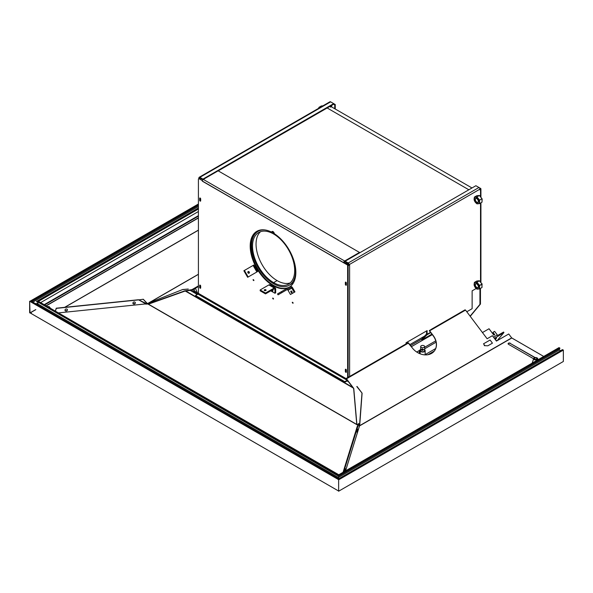 <?xml version="1.0" encoding="UTF-8"?>
<svg xmlns="http://www.w3.org/2000/svg" width="593" height="593" viewBox="0 0 593 593"><rect width="100%" height="100%" fill="white"/><g stroke="black" fill="none" stroke-linecap="round" stroke-linejoin="round"><path stroke-width="0.89" d="M272.61 289.777A0.934 0.541 60 0 1 272.75 291.059A0.934 0.541 60 0 1 271.713 290.303A0.934 0.541 60 0 0 272.75 291.059A0.934 0.541 60 0 0 272.61 289.777M272.446 289.873A0.934 0.541 -120 0 0 272.936 290.533A0.934 0.541 -120 0 1 272.446 289.873M275.256 287.901A2.083 1.201 120 0 0 274.218 288.005L265.508 293.031L260.171 289.947L260.171 290.8L265.508 293.883L265.508 293.031L260.171 289.947L260.171 290.8L265.508 293.883L274.218 288.858A1.045 0.6 -60 0 1 274.737 288.806A1.045 0.6 -60 0 1 274.952 289.28L274.218 288.858A1.045 0.6 -60 0 1 274.952 289.28L274.952 293.253L270.771 290.844L274.952 293.253L274.952 289.28L274.218 288.858L265.508 293.883L265.508 293.031L274.218 288.005L268.881 284.922A2.083 1.201 120 0 1 269.919 284.818L275.256 287.901A2.083 1.201 120 0 1 275.693 288.858L275.693 292.831L275.693 288.858A2.083 1.201 120 0 0 274.218 288.005L268.881 284.922L260.171 289.947L268.881 284.922A2.083 1.201 120 0 1 270.356 285.774M264.493 290.533A0.934 0.541 0 0 0 266.057 290.288A0.934 0.541 0 0 0 264.915 289.629A0.934 0.541 0 0 0 264.493 290.533A0.934 0.541 0 0 0 265.82 290.533A0.934 0.541 0 0 0 266.087 290.155A0.934 0.541 0 0 0 265.16 289.614A0.934 0.541 0 0 0 264.226 290.155A0.934 0.541 0 0 0 264.493 290.533M265.731 290.577A0.934 0.541 0 0 0 264.582 290.577A0.934 0.541 0 0 1 265.731 290.577M274.952 293.253L275.693 292.831L274.952 293.253M257.644 271.527L248.171 276.998L244.398 270.46L243.871 270.764L247.644 277.294L248.171 276.998L244.398 270.46L243.871 270.764L247.644 277.294L256.88 271.972L253.1 265.434L253.863 264.989L257.644 271.527L254.879 273.121L257.31 271.72L256.88 271.972L253.1 265.434L244.398 270.46L253.537 265.182M254.138 273.551L256.739 272.046L254.138 273.551M247.941 272.773A0.934 0.763 60 0 0 249.334 272.899A0.934 0.763 60 0 0 248.526 271.498A0.934 0.763 60 0 0 247.941 272.773A0.934 0.763 60 0 0 249.067 273.195L249.067 273.195A0.934 0.763 60 0 0 248.133 271.579A0.934 0.763 60 0 0 247.941 272.773M248.771 273.284A0.934 0.763 60 0 0 247.911 271.802A0.934 0.763 60 0 1 248.771 273.284M290.978 291.044L290.978 291.044A0.934 0.541 60 0 1 291.912 291.586A0.934 0.541 60 0 1 291.912 292.66A0.934 0.541 60 0 1 290.978 292.119A0.934 0.541 60 0 1 290.978 291.044L290.978 291.044A0.934 0.541 60 0 1 292.082 292.023A0.934 0.541 60 0 1 291.274 292.49A0.934 0.541 60 0 1 290.978 291.044L290.978 291.044M291.526 291.141A0.934 0.541 -120 0 0 292.104 292.134A0.934 0.541 -120 0 1 291.526 291.141M291.193 294.061L294.966 291.882L290.451 294.491L288.02 290.274L291.793 288.094L288.02 290.274A1.045 0.852 -120 0 0 286.76 289.799L278.058 294.825L281.831 292.645L281.304 291.741L277.531 293.92L278.058 294.825L281.831 292.645L281.304 291.741L290.014 286.716A2.083 1.705 60 0 1 292.534 287.672L294.966 291.882L292.534 287.672A2.083 1.705 60 0 0 290.014 286.716L277.531 293.92L278.058 294.825L290.533 287.62A1.045 0.852 -120 0 1 291.793 288.094L294.224 292.312L291.793 288.094A1.045 0.852 -120 0 0 290.533 287.62L286.76 289.799A1.045 0.852 -120 0 1 288.02 290.274L290.451 294.491L294.966 291.882L291.193 294.061M282.728 292.127L281.453 292.868L282.728 292.127M424.773 336.009L409.83 344.637L424.773 336.009M421.645 339.174L410.541 345.586L421.645 339.174M348.625 264.975L346.994 264.033L348.625 264.975M346.994 264.122L346.994 262.862L346.994 264.122M345.734 263.396L346.823 262.766L345.734 263.396M289.169 285.27A31.133 17.975 -120 0 1 273.603 283.728L273.603 283.728A31.133 17.975 -120 0 1 253.263 256.295A31.133 17.975 -120 0 1 258.037 231.344A31.133 17.975 -120 0 1 264.789 229.928A31.133 17.975 -120 0 0 252.055 251.069A31.133 17.975 -120 0 0 273.603 283.728L273.603 282.631L277.116 280.608A29.791 17.204 -120 0 0 290.155 282.92A29.791 17.204 -120 0 1 277.116 280.608L277.116 280.608A29.791 17.204 -120 0 1 258.163 255.961A29.791 17.204 -120 0 1 260.564 231.67A29.791 17.204 -120 0 0 258.163 255.961A29.791 17.204 -120 0 0 277.116 280.608L273.603 282.639A29.791 17.204 -120 0 0 288.502 284.114A29.791 17.204 -120 0 0 288.502 249.705A29.791 17.204 -120 0 0 258.711 232.508A29.791 17.204 -120 0 0 254.138 256.384A29.791 17.204 -120 0 0 273.603 282.631L273.603 283.728A31.133 17.975 -120 0 0 295.203 265.879A31.133 17.975 -120 0 1 289.169 285.27L292.683 283.246A31.133 17.975 -120 0 0 293.498 282.728A31.133 17.975 -120 0 1 290.829 284.084M260.527 229.988A31.133 17.975 -120 0 0 259.89 230.507M274.255 233.271A31.133 17.975 -120 0 0 271.994 232.026A31.133 17.975 -120 0 1 274.255 233.271M532.188 363.094L533.737 358.424C535.042 357.268 536.354 357.268 537.658 358.424A2.053 1.186 180 0 1 536.747 359.781A2.053 1.186 180 0 1 534.249 359.603A2.053 1.186 180 0 1 533.737 358.424A2.053 1.186 180 0 1 537.147 357.927A2.053 1.186 180 0 1 537.658 358.424A2.053 1.186 180 0 1 536.747 359.781A2.053 1.186 180 0 1 534.249 359.603A2.053 1.186 180 0 1 533.737 358.424A2.053 1.186 180 0 1 537.147 357.927M536.598 359.158A1.275 0.734 180 0 1 535.205 359.321A1.275 0.734 180 0 1 534.419 358.639A1.275 0.734 180 0 1 535.694 357.905A1.275 0.734 180 0 1 536.976 358.639A1.275 0.734 180 0 1 536.598 359.158A1.275 0.734 180 0 1 534.463 358.832A1.275 0.734 180 0 1 536.028 357.927A1.275 0.734 180 0 1 536.598 359.158M534.412 359.38A1.823 1.053 0 0 0 537.458 358.913A1.823 1.053 0 0 0 535.227 357.623A1.823 1.053 0 0 0 534.412 359.38A1.823 1.053 0 0 0 537.458 358.913A1.823 1.053 0 0 0 535.227 357.623A1.823 1.053 0 0 0 534.412 359.38M419.006 350.708L419.288 350.367A6.204 4.959 -140.2 0 1 419.614 351.701L419.325 352.049A6.204 4.959 39.8 0 0 419.006 350.708L419.288 350.367A6.204 4.959 -140.2 0 1 419.614 351.701L419.325 352.049A6.204 4.959 39.8 0 0 419.006 350.708L416.723 352.034L419.006 350.715M435.766 340.849L424.655 347.268L435.766 340.849M420.682 349.559L419.288 350.367L420.682 349.559M424.655 348.795L436.107 342.183L424.655 348.795M435.685 348.543L425.151 354.629L435.685 348.543M434.321 351.034L427.953 354.71L434.321 351.034M419.488 353.547L419.614 351.701L419.488 353.547M419.162 353.398L419.325 352.049L419.162 353.398M330.59 107.163A10.704 6.182 120 0 0 330.049 106.317M479.945 288.687L479.945 304.357L480.456 304.061L480.456 288.391L480.456 304.061L470.234 316.328L480.456 304.061L470.108 316.165L479.945 304.357L479.945 288.687M468.863 189.782L327.173 107.978L468.863 189.782M426.604 333.992L421.512 339.315L421.927 339.9L431.919 334.126L421.927 339.9L421.512 339.315L426.515 334.244L426.604 330.916L426.604 333.992M426.93 334.83L421.927 339.9L426.93 334.83A1.349 0.778 -120 0 0 427.116 334.289L427.116 330.62L406.049 342.784L406.049 343.896L406.049 342.784L427.116 330.62L427.116 334.289L430.548 332.302L427.116 334.289A1.349 0.778 -120 0 1 426.93 334.83L430.777 332.606L426.93 334.83M472.132 308.679L466.795 311.762L472.132 308.679L472.132 290.844L472.132 308.679M476.142 288.524L472.132 290.844L476.142 288.524M480.523 281.705L480.523 203.036L480.523 281.705M480.523 196.402L480.523 189.501A1.349 0.778 0 0 0 480.523 188.396L475.89 185.72L345.148 261.209L348.217 262.981L478.959 187.492A1.349 0.778 60 0 1 479.915 189.152L479.915 189.856L480.523 189.501A1.349 0.778 0 0 0 480.923 188.952A1.349 0.778 0 0 0 480.523 188.396L475.89 185.72L345.148 261.209L345.148 261.802L348.662 264.337L345.148 261.802L345.148 261.209L348.217 262.981L478.959 187.492A1.349 0.778 60 0 1 479.915 189.152L349.173 264.634A1.349 0.778 -120 0 0 348.217 262.981A1.349 0.778 -120 0 1 349.173 264.634L349.173 265.419L349.173 264.634L479.915 189.152L479.915 189.856L480.523 189.501L480.523 196.402M349.618 265.16L348.662 265.123L348.662 264.337L348.662 265.123L349.618 265.16M349.618 376.481L349.618 265.167A1.349 0.778 0 0 1 349.581 265.182A1.349 0.778 0 0 0 349.618 265.167L349.618 376.481M479.915 189.263L480.011 188.693L479.915 189.263M348.15 265.33A1.349 0.778 0 0 0 349.062 265.36A1.349 0.778 0 0 1 348.15 265.33M348.662 264.975L348.15 264.826L348.662 264.975M199.204 177.27A1.349 0.778 60 0 1 199.878 177.337L330.62 101.855L199.878 177.337L202.947 179.108L333.689 103.627L330.62 101.855A1.349 0.778 -120 0 0 329.945 101.781L199.204 177.27A1.349 0.778 60 0 0 198.922 177.885L198.922 178.589L199.433 178.886L199.433 178.182L199.433 178.886L199.878 178.634L199.878 179.145L199.878 178.634L199.878 179.145L202.406 180.606L199.878 179.145L199.878 178.634L198.922 178.589L198.922 177.885A1.349 0.778 60 0 1 199.878 177.337L202.947 179.108L202.947 179.672L202.947 179.108L333.689 103.627L330.62 101.855A1.349 0.778 -120 0 0 329.664 102.404M330.79 105.888L330.79 106.443L330.79 105.888M199.433 178.182L199.878 177.93L202.925 179.686L199.878 177.93L199.433 178.182M333.689 103.627L333.689 104.212L334.741 104.82L334.741 108.727L334.741 104.82L335.253 104.531L335.253 109.023L335.253 104.531L334.741 104.82L333.689 104.212L218.231 170.873L333.689 104.212L333.689 103.627L335.253 104.531L333.689 103.627M331.672 106.955L331.672 105.376L331.672 106.955M320.109 107.459A3.625 2.098 -120 0 0 318.908 108.156A3.625 2.098 -120 0 1 320.109 107.459M321.347 105.962L318.908 107.37L320.25 107.385L318.908 107.37L318.678 108.289L318.908 107.37L321.347 105.962L323.948 105.724L321.347 105.962M476.676 283.891A2.372 1.371 60 0 1 478.128 287.642A2.372 1.371 60 0 1 475.223 285.959A2.372 1.371 60 0 1 476.676 283.891L476.676 283.891A2.372 1.371 60 0 1 478.351 286.804A2.372 1.371 60 0 1 476.676 287.768A2.372 1.371 60 0 1 474.993 284.862A2.372 1.371 60 0 1 476.676 283.891M476.676 288.791A3.625 2.098 -120 0 0 478.892 285.633A3.625 2.098 -120 0 0 474.452 283.069A3.625 2.098 -120 0 0 476.676 288.791A3.625 2.098 -120 0 0 478.892 285.633A3.625 2.098 -120 0 0 474.452 283.069A3.625 2.098 -120 0 0 476.676 288.791M482.005 287.494L479.567 288.902L476.965 289.132L474.363 285.9L474.363 282.431L476.965 282.194L479.567 285.433L479.567 288.902L476.735 289.006L474.215 285.596L474.363 282.431L476.965 282.194L479.567 285.433L479.567 288.902L482.005 287.494L482.005 284.025L479.567 285.433L482.153 284.321L481.842 283.521L482.005 287.494M479.403 280.786L476.965 282.194L479.403 280.786L482.005 284.025L479.366 280.763L476.802 281.023L474.363 282.431L476.802 281.023L479.403 280.786M478.351 286.701A2.135 1.23 60 0 1 477.906 287.583A2.135 1.23 60 0 1 475.771 286.352A2.135 1.23 60 0 1 475.771 283.884A2.135 1.23 60 0 1 476.757 283.943A2.135 1.23 60 0 0 475.334 284.892A2.135 1.23 60 0 0 476.816 287.464A2.135 1.23 60 0 0 478.351 286.701M476.676 202.465A2.372 1.371 60 0 1 475.223 198.714A2.372 1.371 60 0 1 478.128 200.397A2.372 1.371 60 0 1 476.676 202.465A2.372 1.371 60 0 1 474.993 199.552A2.372 1.371 60 0 1 476.676 198.588A2.372 1.371 60 0 1 478.351 201.494A2.372 1.371 60 0 1 476.676 202.465M476.676 197.558A3.625 2.098 -120 0 0 474.452 200.723A3.625 2.098 -120 0 0 478.892 203.288A3.625 2.098 -120 0 0 476.676 197.558A3.625 2.098 -120 0 0 474.452 200.723A3.625 2.098 -120 0 0 478.892 203.288A3.625 2.098 -120 0 0 476.676 197.558M476.802 195.712L474.363 197.121L476.965 196.891L479.567 200.123L479.567 203.592L476.965 203.829L474.363 200.59L474.363 197.121L476.965 196.891L479.567 200.123L479.567 203.592L476.735 203.696L474.215 200.293L474.363 197.121L476.802 195.712L479.403 195.475L476.965 196.891L479.403 195.475L482.005 198.714L479.567 200.123L482.005 198.714L482.005 202.183L479.567 203.592L482.005 202.183L482.153 199.018L479.478 195.512L476.802 195.712M476.839 202.169A2.135 1.23 60 0 1 475.445 200.286A2.135 1.23 60 0 1 475.771 198.581A2.135 1.23 60 0 1 476.757 198.64A2.135 1.23 60 0 0 475.334 199.604A2.135 1.23 60 0 0 476.839 202.169A2.135 1.23 60 0 0 477.906 202.272A2.135 1.23 60 0 0 478.351 201.39A2.135 1.23 60 0 1 476.839 202.169M293.12 303.186A0.697 0.4 -120 0 0 292.275 302.304A0.697 0.4 -120 0 0 293.12 303.186A0.697 0.4 60 0 1 292.645 302.348A0.697 0.4 60 0 0 293.112 303.164A0.697 0.4 -120 0 0 292.379 302.267A0.697 0.4 -120 0 0 293.12 303.186M273.514 299.005A0.697 0.4 -120 0 0 272.773 298.086A0.697 0.4 -120 0 0 273.514 299.005A0.697 0.4 -120 0 0 272.676 298.123A0.697 0.4 -120 0 0 273.514 299.005M253.908 280.548A0.697 0.4 -120 0 0 253.174 279.637A0.697 0.4 -120 0 0 253.908 280.548A0.697 0.4 -120 0 0 253.07 279.666A0.697 0.4 -120 0 0 253.908 280.548M345.371 369.558A0.697 0.4 60 0 1 346.356 370.128L346.356 372.033A0.697 0.4 60 0 1 345.371 371.463L345.882 371.174A0.697 0.4 -120 0 0 346.356 372.011A0.697 0.4 -120 0 1 345.882 371.174L345.882 369.291L345.882 371.174L345.371 371.463L345.371 369.558L345.867 369.276L345.371 369.558A0.697 0.4 60 0 1 346.356 370.128L346.356 372.033A0.697 0.4 60 0 1 345.371 371.463L345.371 369.558M200.671 287.924A0.697 0.4 60 0 1 199.685 287.353L199.685 285.448A0.697 0.4 60 0 1 200.671 286.019L200.671 287.924A0.697 0.4 60 0 1 199.685 287.353L200.197 287.056L200.197 285.181L200.197 287.056A0.697 0.4 60 0 0 200.671 287.894A0.697 0.4 60 0 1 200.197 287.056L199.685 287.353L199.685 285.448L200.182 285.166L199.685 285.448A0.697 0.4 60 0 1 200.671 286.019L200.671 287.924M200.671 200.812A0.697 0.4 60 0 1 199.685 200.241L199.685 198.336A0.697 0.4 60 0 1 200.671 198.907L200.671 200.812A0.697 0.4 60 0 1 199.685 200.241L200.197 199.945L200.197 198.062L200.197 199.945A0.697 0.4 60 0 0 200.671 200.782A0.697 0.4 60 0 1 200.197 199.945L199.685 200.241L199.685 198.336L200.182 198.055L199.685 198.336A0.697 0.4 60 0 1 200.671 198.907L200.671 200.812M274.337 233.701A32.274 18.635 60 0 1 294.343 262.173A32.274 18.635 60 0 1 289.184 287.197A32.274 18.635 60 0 0 294.343 262.173A32.274 18.635 60 0 0 274.337 233.701A1.868 1.075 60 0 0 273.025 231.589A1.868 1.075 60 0 0 271.713 232.189A1.868 1.075 60 0 1 272.091 231.5A1.868 1.075 60 0 1 273.462 231.93A1.868 1.075 60 0 1 274.337 233.701M289.139 287.22A32.274 18.635 60 0 1 252.188 257.992A32.274 18.635 60 0 1 271.713 232.189L272.224 231.893A1.868 1.075 60 0 1 272.38 231.411A1.868 1.075 60 0 0 272.224 231.893L271.713 232.189A32.274 18.635 60 0 0 256.88 231.307A32.274 18.635 60 0 0 256.873 268.555A32.274 18.635 60 0 0 289.139 287.22M343.703 262.81L347.631 265.086L347.631 377.622L347.631 265.086L348.15 264.789L348.15 377.326L348.15 264.789L344.214 262.514L348.15 264.789L347.631 265.086L343.703 262.81L344.214 262.365L343.703 262.81L202.339 181.043A1.349 0.778 -60 0 1 203.295 179.39L344.659 261.002A1.349 0.778 120 0 0 343.703 262.662L343.703 262.81M202.339 181.199L202.339 181.043A1.349 0.778 -60 0 1 203.295 179.39L344.659 261.002L359.499 252.433L359.499 252.922L359.499 252.433L218.142 170.821L203.295 179.39L218.142 170.821L359.499 252.433L344.659 261.002A1.349 0.778 120 0 0 343.703 262.662L202.339 181.199M198.41 293.357L198.41 178.93L198.922 178.634L202.398 180.643L198.922 178.634L198.41 178.93L198.41 293.357L197.966 294.128L347.194 380.283L344.778 381.677L195.549 295.522L197.966 294.128L347.194 380.283L344.778 381.677L195.549 295.522L198.41 293.357L346.038 378.593L198.41 293.357M345.371 282.446A0.697 0.4 60 0 1 346.356 283.017L346.356 284.922A0.697 0.4 60 0 1 345.371 284.351L345.882 284.054A0.697 0.4 -120 0 0 346.356 284.899A0.697 0.4 -120 0 1 345.882 284.054L345.882 282.179L345.882 284.054L345.371 284.351L345.371 282.446L345.867 282.164L345.371 282.446A0.697 0.4 60 0 1 346.356 283.017L346.356 284.922A0.697 0.4 60 0 1 345.371 284.351L345.371 282.446M273.514 298.983A0.697 0.4 60 0 1 273.039 298.168A0.697 0.4 60 0 0 273.514 298.983M253.908 280.526A0.697 0.4 60 0 1 253.441 279.711A0.697 0.4 60 0 0 253.908 280.526M289.414 287.056A32.274 18.635 60 0 1 257.399 268.281A32.274 18.635 60 0 1 257.14 231.159A32.274 18.635 60 0 0 257.399 268.281A32.274 18.635 60 0 0 289.414 287.056M344.778 382.27L344.778 381.677L344.778 382.27L195.549 296.115L195.549 295.522L195.549 296.115L344.778 382.27L347.068 380.943L344.778 382.27M344.214 262.365L345.148 261.313L344.214 262.365M487.846 345.801L492.442 343.147L490.085 340.019L483.503 343.821L484.696 345.385L484.251 345.645L487.846 345.801L492.442 343.147L490.085 340.019L483.503 343.821L484.696 345.385L484.251 345.645L487.846 345.801M497.586 336.49L503.939 332.532L497.164 340.664L503.939 332.532L498.061 335.92L497.705 335.453L503.583 332.058L503.939 332.532L503.583 332.058L497.705 335.453L498.061 335.92L497.586 336.49L494.377 338.344L497.586 336.49A1.223 0.704 60 0 0 497.334 334.963L494.629 331.376L497.334 334.963A1.223 0.704 60 0 1 497.586 336.49M489.032 328.752L493.873 335.178L494.747 334.674L492.983 332.325L494.629 331.376L492.983 332.325L494.747 334.674L493.873 335.178L489.032 328.752L482.457 332.547L489.032 328.752M493.502 337.172L497.334 334.963L493.502 337.172M494.443 334.845L492.983 332.325L494.443 334.845M494.732 338.559L496.274 337.669L496.556 338.04L495.392 339.441L496.556 338.04L495.014 338.937L496.556 338.04L496.274 337.669L494.732 338.559M494.651 338.455L496.03 340.278L494.651 338.455M496.319 340.486L497.09 340.708L496.319 340.486A0.467 0.371 -140.2 0 1 496.03 340.278A0.467 0.371 -140.2 0 0 496.319 340.486M194.296 292.386L197.639 294.313L194.504 292.86L193.34 291.682L194.519 290.97L198.359 293.631L195.245 291.838L194.519 290.97L194.215 288.969L194.519 290.97L193.288 291.459L193.014 289.666L193.288 291.459L194.296 292.386L195.245 291.838L194.296 292.386M346.868 380.469L348.054 381.151L346.868 380.469M195.445 288.257L197.521 293.15L195.445 288.257M423.306 349.685L421.49 349.359C421.793 350.589 422.394 350.76 423.283 349.855L423.306 349.685C421.282 347.046 421.275 352.198 423.306 349.685M420.682 346.571L420.682 350.626A1.987 1.149 0 0 0 420.682 350.648A1.987 1.149 0 0 0 422.683 351.775A1.987 1.149 0 0 0 424.655 350.626L424.655 346.571A1.987 1.149 0 0 0 422.668 345.43A1.987 1.149 0 0 0 420.682 346.571A1.987 1.149 0 0 0 420.682 346.594A1.987 1.149 0 0 0 422.683 347.72A1.987 1.149 0 0 0 424.655 346.571M425.151 350.604A2.483 1.431 0 0 0 424.655 349.766A2.483 1.431 0 0 1 423.469 351.983A2.483 1.431 0 0 1 420.185 350.648A2.483 1.431 0 0 0 422.683 352.064A2.483 1.431 0 0 0 425.151 350.626A2.483 1.431 0 0 0 425.151 350.604L425.151 354.888M420.682 349.766A2.483 1.431 0 0 0 420.185 350.626A2.483 1.431 0 0 0 420.185 350.648A2.483 1.431 0 0 1 420.682 349.766M420.682 350.648A1.987 1.149 0 0 0 422.446 351.768A1.987 1.149 0 0 0 424.595 350.893A1.987 1.149 0 0 0 423.365 349.559M420.682 346.594A1.987 1.149 0 0 0 423.684 347.557A1.987 1.149 0 0 0 423.632 345.571A1.987 1.149 0 0 0 420.682 346.594M432.297 334.63L411.386 346.705L432.297 334.63M189.982 290.251L197.328 294.499L189.982 290.251M346.549 380.647L348.536 381.796L346.549 380.647M194.363 292.542L190.301 290.199L194.363 292.542M148.102 304.127L357.579 425.07L148.102 304.127M145.9 304.068L147.153 303.942L145.9 304.068M148.302 304.09L357.371 424.796L148.302 304.09M147.338 303.534L182.666 289.525L147.338 303.534M359.684 425.648L362.101 393.166L357.016 386.451L362.101 393.166L359.484 426.011L361.989 393.055L361.537 392.462L362.093 393.203L359.684 425.648M185.327 291.059L353.191 387.97L185.327 291.059M183.326 289.569L188.278 289.028L182.688 289.517M185.772 290.978L352.746 387.385L185.772 290.978M356.808 386.569L361.537 392.462L356.808 386.569M359.484 425.967L358.409 423.587L343.732 471.902L358.706 423.617L359.484 425.967L345.571 470.842L359.484 425.967L358.98 426.122M345.267 468.544L345.311 470.575L344.785 471.294L345.208 468.729L345.311 470.575L345.267 468.544L344.918 469.671L345.267 468.544M344.718 471.331L344.918 469.671L344.718 471.331M357.112 432.49L357.557 429.11L357.112 432.49M147.301 303.638L143.291 299.25L138.51 299.925L143.291 299.25L147.687 303.883M147.146 303.52L143.35 299.428L147.146 303.52L145.908 303.646L147.094 303.342L147.687 304.127M64.993 310.258A1.238 0.986 163.2 0 0 66.082 310.695L66.134 310.873A1.238 0.986 163.2 0 1 65.675 310.843A1.238 0.986 163.2 0 0 66.134 310.873L66.861 310.613L66.082 310.695A1.238 0.986 163.2 0 1 64.993 310.258M134.003 303.675L134.826 303.594L134.003 303.675A1.238 0.986 163.2 0 1 132.914 303.245A1.238 0.986 163.2 0 0 134.003 303.675M133.114 303.586A1.238 0.986 163.2 0 0 134.055 303.853A1.238 0.986 163.2 0 1 133.114 303.586M47.366 306.499L49.108 306.603L50.568 308.353L49.108 306.603L47.366 306.499M132.921 303.312A1.238 1.008 162.4 0 0 135.286 302.571A1.238 1.008 162.4 0 1 132.921 303.312M132.906 303.149A1.238 1.008 -17.6 0 1 135.315 302.652A1.238 1.008 -17.6 0 1 132.943 303.401A1.238 1.008 -17.6 0 1 134.737 302.074A1.238 1.008 -17.6 0 1 134.744 303.853A1.238 1.008 -17.6 0 1 132.906 303.149M64.985 310.146A1.238 1.008 -17.6 0 1 66.816 309.064A1.238 1.008 -17.6 0 1 66.824 310.843A1.238 1.008 -17.6 0 1 64.985 310.146A1.238 1.008 -17.6 0 1 67.387 309.642A1.238 1.008 -17.6 0 1 65.022 310.391A1.238 1.008 -17.6 0 1 64.985 310.146M55.438 311.162L56.291 308.375L138.48 299.91L56.239 308.204L55.438 311.162M145.908 303.898L58.448 312.904L145.908 303.898L138.428 299.747L56.239 308.204L55.349 311.117L56.239 308.204L138.428 299.747L145.848 303.32L138.428 299.747L145.848 303.32L145.863 304.165M65 310.309A1.238 1.008 162.4 0 0 67.357 309.561A1.238 1.008 162.4 0 1 65 310.309M184.86 291.133L192.369 290.036L192.006 289.614L198.41 285.915L192.006 289.614L184.749 290.866L192.369 290.036L192.006 289.614L184.749 290.866L148.954 303.979L184.86 291.133M148.843 303.705L184.749 290.866L148.843 303.705M148.999 302.875L198.41 274.344L148.999 302.875M148.48 303.082L198.41 274.255L148.48 303.082M44.208 304.683L198.41 215.652L44.208 304.683M30.102 312.948L35.832 309.635L29.909 312.934L31.407 313.252L30.102 312.948M35.639 309.628L29.909 312.934L35.639 309.628M145.893 304.105L146.767 304.068L145.893 304.105M64.622 307.344L198.41 230.106L64.622 307.344M64.83 307.322L198.41 230.203L64.83 307.322M46.247 305.855L198.41 218.002L46.247 305.855M46.076 305.758L198.41 217.809L46.076 305.758M44.631 304.928L198.41 216.141L44.631 304.928M192.369 290.036L198.41 286.545L192.369 290.036M198.41 286.508L192.495 289.918L198.41 286.508M353.354 374.316L346.023 378.556L353.65 388.585L356.727 423.936L353.65 388.585L346.023 378.556L353.769 388.445L356.727 423.936L357.846 425.418L356.727 423.936L357.905 425.211L356.838 423.795L353.769 388.445L346.505 378.816L408.577 342.976L408.051 342.739L353.317 374.339L407.999 342.784L412.194 347.772A14.899 11.897 -140.2 0 0 434.172 351.226L434.172 351.226A14.899 11.897 -140.2 0 0 433.261 335.608L429.643 330.812L465.535 310.095L465.045 309.835L429.325 330.56L429.643 330.812L465.535 310.095L465.045 309.835L460.094 312.689M511.789 337.995L543.722 356.437L511.677 337.891L359.551 425.893L511.789 337.995M508.735 333.985L511.677 337.891L359.425 425.796L511.677 337.891L508.735 333.985L496.445 341.079L492.398 335.712L487.127 338.751L465.535 310.095L487.127 338.751L492.398 335.712L496.445 341.079L508.735 333.985M357.297 426.241L343.08 472.28L357.297 426.241M344.718 471.265L344.867 469.864L344.718 471.265M356.882 431.734L356.964 430.941L356.882 431.734M510.291 343.458L534.871 357.646L510.291 343.458A1.29 0.749 180 0 0 508.979 343.273A1.29 0.749 180 0 0 508.105 343.858A1.29 0.749 180 0 1 508.979 343.273A1.29 0.749 180 0 1 510.291 343.458L535.175 357.586L510.291 343.458M536.576 358.387A1.29 0.749 180 0 1 536.939 358.809M533.648 358.809L508.46 344.266A1.29 0.749 180 0 1 508.46 343.214A1.29 0.749 180 0 1 510.291 343.214A1.29 0.749 180 0 0 508.883 343.05A1.29 0.749 180 0 0 508.082 343.74A1.29 0.749 180 0 0 508.46 344.266L533.648 358.809M337.335 490.285L30.806 313.319L337.335 490.285M408.051 342.739L346.023 378.556L346.505 378.816L408.577 342.976L412.194 347.772A14.899 11.897 -140.2 0 0 431.556 353.413A14.899 11.897 -140.2 0 0 433.261 335.608L433.142 335.749A14.899 11.897 39.8 0 1 434.113 351.293A14.899 11.897 39.8 0 0 433.142 335.749L429.369 330.827L433.142 335.749L429.369 330.827L431.748 329.056M431.823 329.033L460.042 312.741M338.633 491.219L338.633 479.833L563.35 350.092L562.498 349.603L338.633 478.847L562.498 349.603L563.35 350.092L563.35 361.478L563.35 350.092L338.633 479.833L338.633 491.219L563.35 361.478L338.633 491.219M338.633 478.67L338.633 475.86L559.881 348.091L559.029 347.602L338.633 474.845L559.029 347.602L559.881 348.091L338.633 475.831L338.633 474.667L38.286 301.266L36.573 301.266L338.633 475.86L338.633 474.667L38.286 301.266L36.573 301.266L338.633 475.653L36.573 301.266L338.633 476.209L559.881 348.469L338.633 476.209L338.633 477.372L559.362 349.937L559.362 348.773L559.362 349.937L560.637 350.678L559.362 349.937L338.633 477.372L338.633 478.67L31.355 301.266L29.65 301.266L30.028 312.867L29.65 301.266L338.633 479.655L338.633 478.67L31.355 301.266L29.65 301.266L338.633 479.655L338.633 491.041L337.721 490.507L338.633 491.041L338.633 478.67M37.937 303.972L36.047 303.972L37.937 303.972L36.047 303.972L37.937 303.972L338.633 477.58L37.937 303.972L37.937 302.252L37.937 303.972M36.581 301.822L37.189 301.822L36.581 301.822M37.626 303.594L37.626 302.074L37.626 303.594L35.387 303.594L37.626 303.594M29.65 312.822L29.65 301.437L29.65 312.822M31.511 301.355L198.41 204.993L31.511 301.355M29.954 301.266L198.41 204.007L29.954 301.266M31.837 301.541L198.41 205.371L31.837 301.541M32.852 302.126L198.41 206.542L32.852 302.126M36.892 301.266L198.41 208.01L36.892 301.266M38.441 301.355L198.41 208.995L38.441 301.355M40.635 302.615L198.41 211.523L40.635 302.615M258.037 231.344L260.32 230.032M428.05 354.688L434.269 351.1M330.308 106.169L471.998 187.974M480.923 188.952L480.923 196.861M480.923 202.813L480.923 282.164M420.185 353.828L420.185 350.626M183.415 289.488L183.022 289.547M345.593 470.827L359.477 426.041"/></g></svg>
